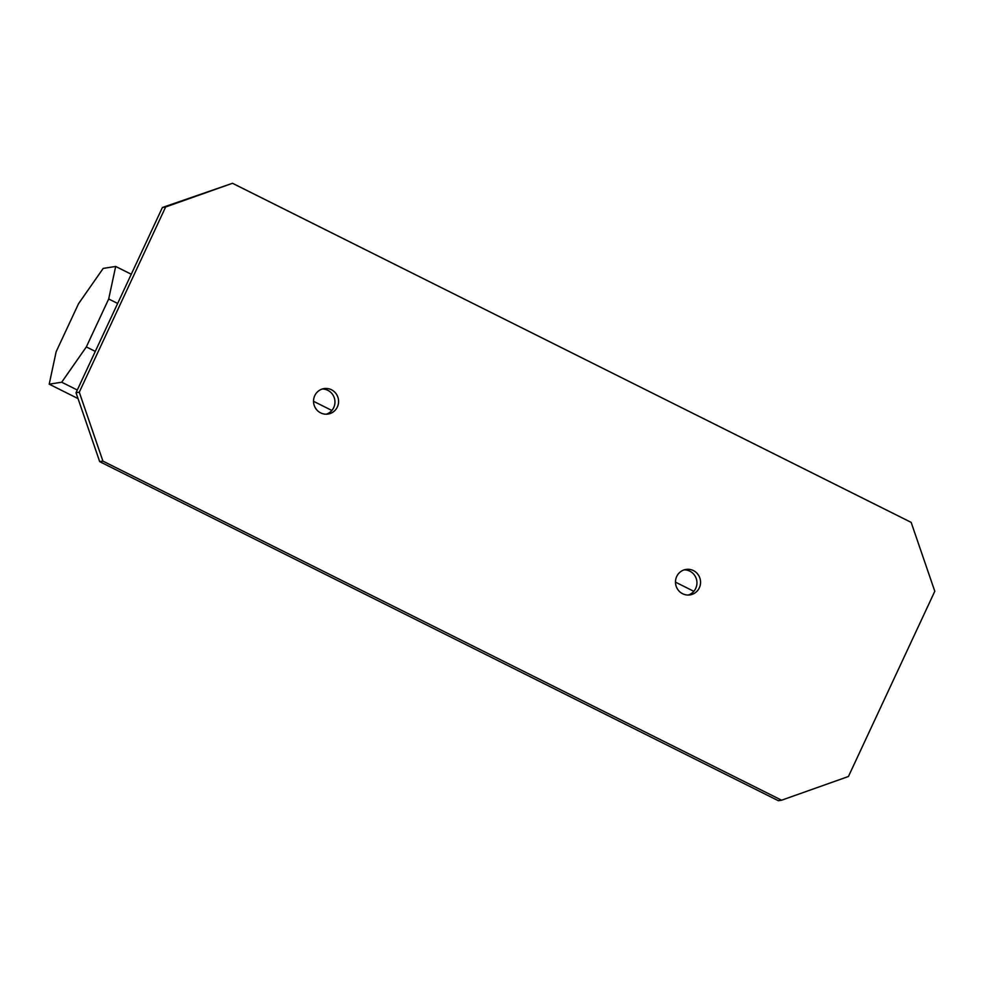 <?xml version="1.0" encoding="UTF-8"?>
<svg xmlns="http://www.w3.org/2000/svg" width="984" height="984" viewBox="0 0 984 984"><rect width="100%" height="100%" fill="white"/><g stroke="black" fill="none" stroke-linecap="round" stroke-linejoin="round"><path stroke-width="1.48" d="M684.224 569.847A12.89 12.521 -98.9 0 1 688.185 595.049M322.272 389.012A12.89 12.521 -98.9 0 1 326.233 414.202M699.329 587.817A12.89 12.521 -98.9 0 1 677.988 589.797A12.89 12.521 -98.9 0 1 686.008 569.428A12.89 12.521 -98.9 0 1 699.329 587.817M337.364 406.97A12.89 12.521 -98.9 0 1 316.024 408.95A12.89 12.521 -98.9 0 1 324.056 388.594A12.89 12.521 -98.9 0 1 337.364 406.97M232.482 183.282L162.397 207.501L76.026 392.727L79.273 392.21L165.644 206.984L232.482 183.282L911.147 522.369L934.8 591.273L848.429 776.499L781.591 800.201L102.926 461.127L79.273 392.21M76.026 392.727L99.679 461.631L102.926 461.127M162.397 207.501L165.644 206.984M99.679 461.631L778.344 800.718L781.591 800.201M313.527 401.312L331.866 410.476M675.479 582.147L693.818 591.31M115.681 266.455L108.695 298.976L86.334 346.922L61.697 382.222L49.2 384.178L56.174 351.657L78.535 303.712L103.185 268.411L115.681 266.455L131.266 274.241M108.695 298.976L117.65 303.441M49.2 384.178L78.044 398.594M61.697 382.222L77.293 390.008M86.334 346.922L95.3 351.399"/></g></svg>
